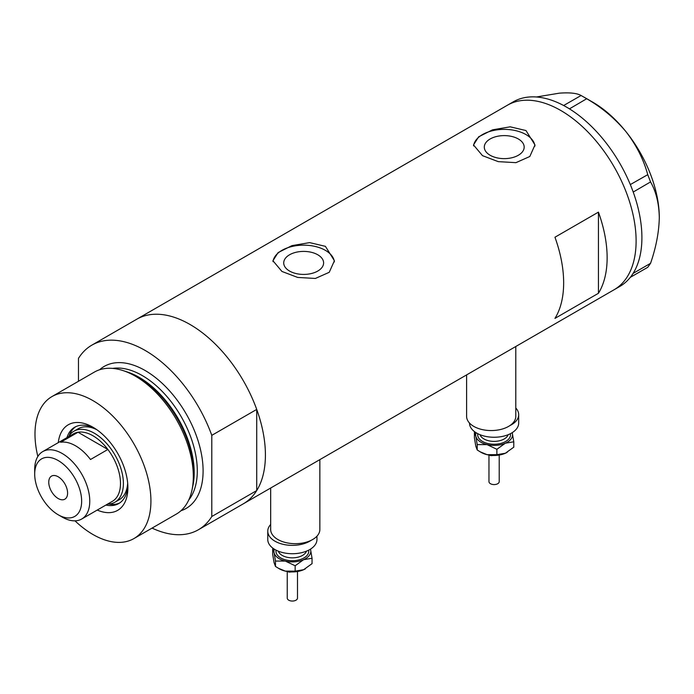 <?xml version="1.0" encoding="UTF-8"?>
<svg xmlns="http://www.w3.org/2000/svg" width="694" height="694" viewBox="0 0 694 694"><rect width="100%" height="100%" fill="white"/><g stroke="black" fill="none" stroke-linecap="round" stroke-linejoin="round"><path stroke-width="1.04" d="M515.789 346.506L515.789 416.365A24.594 14.201 180 0 1 500.608 429.482A24.594 14.201 180 0 1 473.802 426.402A24.594 14.201 180 0 1 466.602 416.365L466.602 374.907M319.856 459.628L319.856 529.487A24.594 14.201 180 0 1 304.675 542.604A24.594 14.201 180 0 1 277.878 539.524A24.594 14.201 180 0 1 270.669 529.487L270.669 488.021M317.774 254.776A19.944 11.512 -0 0 0 296.034 252.278A19.944 11.512 -0 0 0 283.725 262.913A19.944 11.512 -0 0 0 289.572 271.059A19.944 11.512 -0 0 0 311.302 273.549A19.944 11.512 -0 0 0 323.612 262.913A19.944 11.512 -0 0 0 317.774 254.776M518.34 138.974A19.944 11.512 -0 0 0 496.609 136.484A19.944 11.512 -0 0 0 484.299 147.119A19.944 11.512 -0 0 0 490.138 155.256A19.944 11.512 -0 0 0 511.868 157.755A19.944 11.512 -0 0 0 524.178 147.119A19.944 11.512 -0 0 0 518.34 138.974M525.974 130.55L510.194 126.82L492.506 129.839L478.669 136.805L473.499 144.933L482.495 155.656L498.257 161.641L515.954 162.656L529.808 156.506L534.979 144.933L525.974 130.55M534.927 146.13A30.744 17.749 -0 0 0 525.974 134.567A30.744 17.749 -0 0 0 493.46 130.498A30.744 17.749 -0 0 0 473.568 145.896M325.408 246.344L309.628 242.614L291.94 245.633L278.103 252.599L272.924 260.727L281.929 271.449L297.691 277.435L315.388 278.45L329.242 272.3L334.413 260.727L325.408 246.344M334.361 261.924A30.744 17.749 -0 0 0 325.408 250.361A30.744 17.749 -0 0 0 292.885 246.292A30.744 17.749 -0 0 0 273.002 261.69M554.957 237.227A106.572 61.532 60 0 1 554.957 318.39L598.436 293.284A106.572 61.532 -120 0 0 598.436 212.13L554.957 237.227M78.465 381.275L78.465 358.382A106.572 61.532 -120 0 1 91.842 345.152A106.572 61.532 -120 0 1 145.124 350.427A106.572 61.532 -120 0 1 211.791 435.355L256.719 409.417A106.572 61.532 -120 0 0 190.052 324.497A106.572 61.532 -120 0 0 136.77 319.214A106.572 61.532 60 0 1 190.052 324.497A106.572 61.532 60 0 1 259.677 418.404A106.572 61.532 60 0 1 243.342 503.801A106.572 61.532 -120 0 0 256.719 490.571L211.791 516.51A106.572 61.532 -120 0 1 198.415 529.739L614.043 289.78A106.572 61.532 -120 0 0 636.112 240.992A106.572 61.532 -120 0 0 589.596 133.742A106.572 61.532 -120 0 0 507.47 105.193A106.572 61.532 60 0 1 560.752 110.467A106.572 61.532 60 0 1 630.378 204.383A106.572 61.532 60 0 1 614.043 289.78L619.837 286.431A106.572 61.532 -120 0 0 630.317 277.331A106.572 61.532 -120 0 0 631.358 275.969L632.26 274.677A106.572 61.532 -120 0 0 633.214 273.202A106.572 61.532 -120 0 0 641.907 237.652A106.572 61.532 -120 0 0 633.214 192.047A106.572 61.532 -120 0 0 632.26 189.479L631.358 187.137A106.572 61.532 -120 0 0 630.317 184.578L647.745 174.671L650.556 181.923C656.09 191.613 659.005 203.498 659.3 217.569C658.996 232.03 656.082 247.281 650.556 263.312L647.745 267.311L630.317 277.331M598.436 293.284L598.436 212.13M630.404 277.322L631.358 275.969M650.556 181.923L633.214 192.047M633.214 191.934L632.26 189.479M586.708 98.739L569.453 108.863A106.572 61.532 -120 0 0 567.458 107.657L565.645 106.607A106.572 61.532 -120 0 0 563.649 105.514L581.086 95.494L586.708 98.739C601.759 107.44 614.849 118.414 625.971 131.66C636.329 145.072 643.59 159.412 647.745 174.671M569.366 108.75L567.458 107.657M632.26 274.677L633.214 273.323L650.556 263.312M631.358 187.137L630.404 184.691M565.645 106.607L563.745 105.505M536.401 96.987L559.303 93.17C569.661 92.389 576.922 93.161 581.086 95.494M583.949 97.091L592.641 102.105A94.271 54.427 60 0 1 625.971 131.66A94.271 54.427 60 0 1 659.3 217.569M630.317 184.578A106.572 61.532 -120 0 0 569.453 108.863M563.649 105.514A106.572 61.532 -120 0 0 513.265 101.845L91.842 345.152M58.296 442.616A49.395 28.515 60 0 1 92.961 427.235L92.961 427.235A49.395 28.515 60 0 1 127.887 487.735A49.395 28.515 60 0 1 97.238 510.064M94.896 428.424A44.06 25.444 -120 0 0 74.692 427.235A44.06 25.444 -120 0 0 66.945 437.619M96.796 429.699A40.989 23.665 -120 0 0 78.257 428.727L73.911 431.234A40.989 23.665 60 0 1 94.41 433.264A40.989 23.665 60 0 1 121.181 469.387A40.989 23.665 60 0 1 114.9 502.23A40.989 23.665 60 0 1 107.475 504.148M75.733 426.689A44.06 25.444 -120 0 0 69.279 435.546M123.142 370.613L125.909 371.516A79.394 45.839 60 0 1 137.733 376.894A79.394 45.839 60 0 1 192.611 487.058L192.021 489.903A81.979 47.331 -120 0 0 135.347 376.157A81.979 47.331 -120 0 0 123.142 370.613A81.979 47.331 -120 0 0 94.358 372.097L51.972 396.569A81.979 47.331 -120 0 0 37.84 456.479M75.004 520.847A81.979 47.331 -120 0 0 92.961 534.501A81.979 47.331 -120 0 0 133.942 538.561L176.337 514.089A81.979 47.331 -120 0 0 192.021 489.903M133.942 538.561A81.979 47.331 -120 0 0 146.512 472.874A81.979 47.331 -120 0 0 92.961 400.629A81.979 47.331 -120 0 0 51.972 396.569M152.073 528.099A106.572 61.532 -120 0 0 198.415 529.739M211.791 435.355L211.791 516.51M256.719 409.417L256.719 490.571M105.887 505.067A44.06 25.444 -120 0 0 118.761 503.549A44.06 25.444 -120 0 0 127.826 485.462M108.845 504.087A44.06 25.444 -120 0 0 119.75 502.924M114.9 502.23L119.247 499.715A40.989 23.665 -120 0 0 127.67 483.18M62.234 517.099L58.175 514.757A33.199 19.172 -120 0 0 81.658 501.198A33.199 19.172 -120 0 0 58.175 460.538A33.199 19.172 -120 0 0 34.7 474.097A33.199 19.172 -120 0 0 58.175 514.757L62.234 517.099A38.942 22.486 60 0 0 81.701 519.025L112.428 501.294A38.942 22.486 -120 0 0 107.882 449.469A38.942 22.486 -120 0 0 92.961 435.771A38.942 22.486 -120 0 0 78.032 432.232A38.942 22.486 -120 0 0 73.486 433.845L42.768 451.586A38.942 22.486 60 0 1 62.234 453.512A38.942 22.486 60 0 1 87.67 487.821A38.942 22.486 60 0 1 81.701 519.025M58.175 476.769A13.325 7.695 -120 0 0 51.512 476.11A13.325 7.695 -120 0 0 49.474 486.789A13.325 7.695 -120 0 0 58.175 498.526A13.325 7.695 -120 0 0 64.837 499.186A13.325 7.695 -120 0 0 66.876 488.507A13.325 7.695 -120 0 0 58.175 476.769M90.498 459.506L107.882 449.469L78.032 432.232L60.638 442.269A38.942 22.486 -120 0 1 75.568 445.817A38.942 22.486 -120 0 1 90.498 459.506M68.541 436.7A40.989 23.665 60 0 1 73.911 431.234M34.7 474.097L34.7 469.404A38.942 22.486 60 0 1 42.768 451.586M499.22 455.047L499.22 481.627A5.127 2.958 180 0 1 492.133 484.36A5.127 2.958 180 0 1 488.966 481.627L488.966 455.047M515.789 408.003A24.594 14.201 180 0 1 518.687 414.691L518.687 423.062A24.594 14.201 180 0 1 484.69 436.179A24.594 14.201 180 0 1 469.5 423.062L469.5 423.054M518.687 414.691A24.594 14.201 180 0 1 509.977 425.535M512.181 432.683A18.443 10.653 180 0 1 512.38 433.377A18.443 10.653 180 0 1 505.327 443.214L513.777 441.8L512.207 432.666M474.904 431.937L474.41 432.405L475.806 436.17L477.203 444.594L487.041 444.611A18.443 10.653 180 0 1 475.806 436.17A18.443 10.653 180 0 1 476.006 432.683M487.041 444.611A18.443 10.653 -0 0 0 505.327 443.214L496.878 449.296L487.041 444.611M507.201 452.306A18.443 10.653 180 0 1 507.132 452.341A18.443 10.653 180 0 1 505.327 453.26A18.443 10.653 180 0 1 487.041 454.657A18.443 10.653 180 0 1 481.046 452.341L477.203 449.972L475.806 446.207L474.41 437.784L474.41 432.405M513.777 441.8L513.777 447.188L505.327 453.26L496.878 454.674L487.041 454.657L479.97 451.725M477.203 449.972L477.203 444.594M496.878 454.674L496.878 449.296M297.492 571.509L297.492 598.089A5.127 2.958 180 0 1 290.404 600.831A5.127 2.958 180 0 1 287.238 598.089L287.238 571.509M316.958 536.176L316.958 539.524A24.594 14.201 180 0 1 282.961 552.641A24.594 14.201 180 0 1 267.771 539.524L267.771 531.162A24.594 14.201 180 0 1 270.669 524.473M311.146 540.322A24.594 14.201 180 0 1 282.961 544.278A24.594 14.201 180 0 1 267.771 531.162M310.452 549.145A18.443 10.653 180 0 1 310.652 549.848A18.443 10.653 180 0 1 303.599 559.685L312.048 558.271L310.478 549.128M273.176 548.407L272.681 548.867L274.078 552.632L275.475 561.056L285.312 561.082A18.443 10.653 180 0 1 274.078 552.632A18.443 10.653 180 0 1 274.277 549.145M285.312 561.082A18.443 10.653 -0 0 0 303.599 559.685L295.158 565.757L285.312 561.082M305.473 568.768A18.443 10.653 180 0 1 305.412 568.811A18.443 10.653 180 0 1 303.599 569.722A18.443 10.653 180 0 1 285.312 571.119A18.443 10.653 180 0 1 279.326 568.811L275.475 566.443L274.078 562.669L272.681 554.246L272.681 548.867M312.048 558.271L312.048 563.649L303.599 569.722L295.158 571.136L285.312 571.119L278.242 568.186M275.475 566.443L275.475 561.056M295.158 571.136L295.158 565.757M126.724 371.793A77.875 44.963 60 0 1 139.13 377.319A77.875 44.963 60 0 1 192.785 486.216M99.546 369.781A81.979 47.331 60 0 1 145.124 370.509A81.979 47.331 60 0 1 199.915 447.205A81.979 47.331 60 0 1 180.934 510.758M188.699 500.07A77.875 44.963 -120 0 0 190.494 436.379A77.875 44.963 -120 0 0 142.227 375.532A77.875 44.963 -120 0 0 112.688 368.401M480.014 434.704A14.348 8.285 -0 0 0 488.611 440.751A14.348 8.285 -0 0 0 508.164 434.704M510.385 433.698A16.396 9.464 180 0 1 487.821 443.518A16.396 9.464 180 0 1 477.802 433.698M278.294 551.166A14.348 8.285 -0 0 0 286.882 557.221A14.348 8.285 -0 0 0 306.444 551.166M308.657 550.16A16.396 9.464 180 0 1 286.102 559.989A16.396 9.464 180 0 1 276.073 550.16M499.142 455.056L490.875 455.654L489.036 455.056M297.422 571.518L289.146 572.116L287.316 571.518"/></g></svg>
